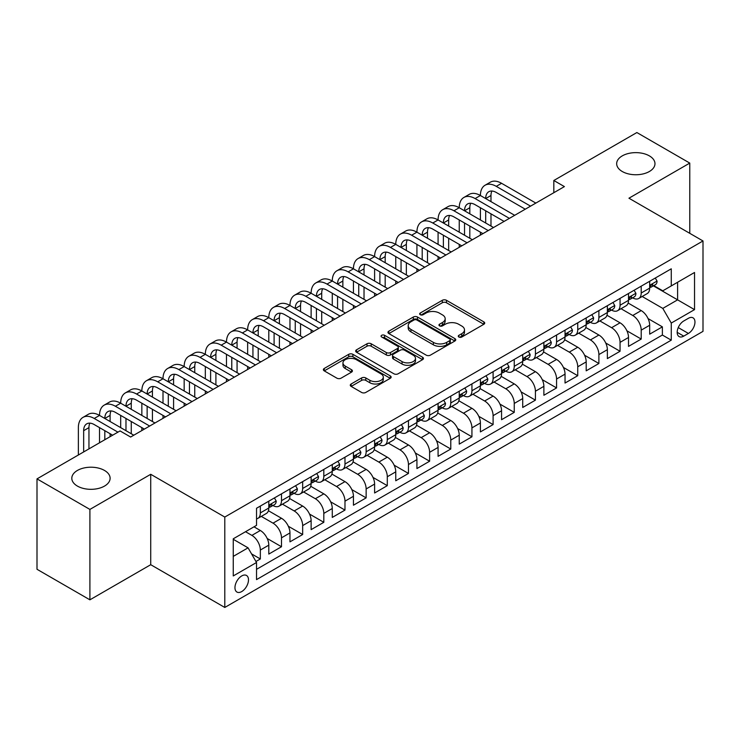 <?xml version="1.0" encoding="UTF-8"?>
<svg xmlns="http://www.w3.org/2000/svg" width="740" height="740" viewBox="0 0 740 740"><rect width="100%" height="100%" fill="white"/><g stroke="black" fill="none" stroke-linecap="round" stroke-linejoin="round"><path stroke-width="1.11" d="M458.874 337.024A2.054 1.184 0 0 0 461.788 337.024L483.849 324.277A2.942 1.693 0 0 0 484.709 323.084A2.942 1.693 0 0 0 483.849 321.882L446.47 300.301A2.942 1.693 0 0 0 442.317 300.301L420.246 313.039A2.054 1.184 0 0 0 419.645 313.88A2.054 1.184 0 0 0 420.246 314.713A2.054 1.184 0 0 0 423.151 314.713L426.009 313.066A9.398 5.43 0 0 1 439.301 313.066L442.418 314.87A9.398 5.43 0 0 1 445.175 318.7A9.398 5.43 0 0 1 442.418 322.538L439.56 324.185A2.054 1.184 0 0 0 438.959 325.026A2.054 1.184 0 0 0 439.56 325.868A2.054 1.184 0 0 0 442.474 325.868L445.323 324.222A9.398 5.43 0 0 1 458.615 324.222L461.732 326.016A9.398 5.43 0 0 1 464.489 329.855A9.398 5.43 0 0 1 461.732 333.694L458.874 335.34A2.054 1.184 0 0 0 458.273 336.182A2.054 1.184 0 0 0 458.874 337.024L458.874 335.34M104.497 470.446A19.148 11.054 0 0 0 83.629 468.05A19.148 11.054 0 0 0 71.808 478.271A19.148 11.054 0 0 0 77.413 486.088A19.148 11.054 0 0 0 98.291 488.483A19.148 11.054 0 0 0 110.112 478.271A19.148 11.054 0 0 0 104.497 470.446M649.359 155.872A19.148 11.054 0 0 0 628.491 153.476A19.148 11.054 0 0 0 616.67 163.697A19.148 11.054 0 0 0 622.275 171.513A19.148 11.054 0 0 0 643.143 173.909A19.148 11.054 0 0 0 654.974 163.697A19.148 11.054 0 0 0 649.359 155.872M241.721 591.574A9.574 5.532 120 0 0 247.974 583.139A9.574 5.532 120 0 0 246.503 575.461A9.574 5.532 120 0 0 241.721 575.942A9.574 5.532 120 0 0 235.468 584.378A9.574 5.532 120 0 0 236.929 592.046A9.574 5.532 120 0 0 241.721 591.574M351.139 383.995A2.942 1.693 0 0 0 350.279 385.198A2.942 1.693 0 0 0 351.139 386.391L361.62 392.45A2.942 1.693 0 0 0 365.773 392.45L390.285 378.297A2.942 1.693 0 0 0 391.146 377.104A2.942 1.693 0 0 0 390.285 375.901L352.897 354.321A2.942 1.693 0 0 0 348.743 354.321L324.24 368.464A2.942 1.693 0 0 0 323.38 369.667A2.942 1.693 0 0 0 324.24 370.87L336.904 378.177A2.942 1.693 0 0 0 341.066 378.177L351.546 372.128A2.942 1.693 0 0 0 352.407 370.925A2.942 1.693 0 0 0 351.546 369.723L345.266 366.096A7.853 4.533 0 0 1 342.962 362.887A7.853 4.533 0 0 1 347.818 358.697A7.853 4.533 0 0 1 356.375 359.686L380.989 373.894A7.853 4.533 0 0 1 383.292 377.104A7.853 4.533 0 0 1 378.445 381.294A7.853 4.533 0 0 1 369.88 380.305L365.773 377.937A2.942 1.693 0 0 0 361.62 377.937L351.139 383.995L351.139 386.391M150.729 474.294L89.901 509.416L37 478.882L37 569.282L89.901 599.826L150.729 564.703L224.794 607.457L224.794 517.057L150.729 474.294L150.729 564.703M689.773 233.331L689.773 163.087L628.945 198.209L703 240.963L224.794 517.057M689.773 163.087L636.872 132.543L553.825 180.495L553.825 192.705M37 478.882L120.056 430.93L130.629 437.035L564.407 186.6L553.825 180.495M426.221 355.154A2.942 1.693 0 0 0 430.375 355.154L454.878 341.011A2.942 1.693 0 0 0 455.738 339.808A2.942 1.693 0 0 0 454.878 338.606L417.49 317.025A2.942 1.693 0 0 0 413.336 317.025L388.833 331.178A2.942 1.693 0 0 0 387.973 332.371A2.942 1.693 0 0 0 388.833 333.574L426.221 355.154M382.488 337.468A2.054 1.184 0 0 1 384.578 337.755L384.578 335.312L422.586 357.254A2.942 1.693 0 0 1 423.447 358.456A2.942 1.693 0 0 1 422.586 359.649L398.074 373.802A2.942 1.693 0 0 1 393.921 373.802L356.532 352.221L356.532 349.817A2.942 1.693 0 0 0 355.672 351.019A2.942 1.693 0 0 0 356.532 352.221M356.532 349.817L367.022 343.767A2.942 1.693 0 0 1 371.175 343.767L386.336 352.518A2.942 1.693 0 0 0 390.489 352.518L397.454 348.503A2.942 1.693 0 0 0 398.314 347.3A2.942 1.693 0 0 0 397.454 346.107L381.664 336.987A2.054 1.184 0 0 1 381.063 336.154A2.054 1.184 0 0 1 382.33 335.054A2.054 1.184 0 0 1 384.578 335.312M255.947 561.494L260.341 558.959L251.563 553.89M245.532 531.718L251.878 535.381A11.97 6.91 60 0 1 260.341 550.042L268.805 545.149L268.805 554.075L281.496 546.74L267.186 538.48M261.303 516.39L273.032 523.162A11.97 6.91 60 0 1 281.496 537.823L289.96 532.939L289.96 541.856L302.66 534.521L288.35 526.26M282.467 504.171L294.196 510.952A11.97 6.91 60 0 1 302.66 525.604L311.124 520.72L311.124 529.637L323.815 522.311L309.505 514.05M303.622 491.961L315.351 498.732A11.97 6.91 60 0 1 323.815 513.394L332.279 508.5L332.279 517.427L344.979 510.091L330.669 501.831M324.786 479.742L336.515 486.513A11.97 6.91 60 0 1 344.979 501.174L353.443 496.29L353.443 505.207L366.143 497.872L351.824 489.612M345.941 467.523L357.679 474.294A11.97 6.91 60 0 1 366.143 488.955L374.607 484.071L374.607 492.988L387.298 485.662L372.988 477.402M367.105 455.313L378.834 462.084A11.97 6.91 60 0 1 387.298 476.745L395.761 471.852L395.761 480.769L408.462 473.443L394.152 465.183M388.269 443.094L399.998 449.865A11.97 6.91 60 0 1 408.462 464.526L416.925 459.642L416.925 468.559L429.616 461.224L415.307 452.963M409.424 430.874L421.153 437.645A11.97 6.91 60 0 1 429.616 452.307L438.08 447.423L438.08 456.339L450.78 449.014L436.471 440.744M430.588 418.664L442.317 425.435A11.97 6.91 60 0 1 450.78 440.096L459.244 435.203L459.244 444.12L471.935 436.794L457.625 428.534M451.742 406.445L463.471 413.216A11.97 6.91 60 0 1 471.935 427.877L480.399 422.993L480.399 431.91L493.099 424.575L478.789 416.315M472.906 394.226L484.635 400.997A11.97 6.91 60 0 1 493.099 415.658L501.563 410.774L501.563 419.691L514.254 412.365L499.944 404.096M494.061 382.007L505.79 388.787A11.97 6.91 60 0 1 514.254 403.439L522.718 398.555L522.718 407.472L535.418 400.146L521.108 391.886M515.225 369.796L526.954 376.568A11.97 6.91 60 0 1 535.418 391.229L543.882 386.336L543.882 395.262L556.573 387.927L542.263 379.666M536.38 357.577L548.109 364.348A11.97 6.91 60 0 1 556.573 379.01L565.036 374.125L565.036 383.043L577.737 375.707L563.427 367.447M557.544 345.358L569.273 352.129A11.97 6.91 60 0 1 577.737 366.79L586.2 361.906L586.2 370.823L598.891 363.497L584.582 355.237M578.699 333.148L590.428 339.919A11.97 6.91 60 0 1 598.891 354.58L607.355 349.687L607.355 358.604L620.055 351.278L605.745 343.018M599.863 320.929L611.591 327.7A11.97 6.91 60 0 1 620.055 342.361L628.519 337.477L628.519 346.394L641.21 339.059L641.21 330.142A11.97 6.91 -120 0 0 632.746 315.481L621.017 308.71M626.9 330.799L641.21 339.059M268.805 545.149A11.97 6.91 -120 0 0 260.341 530.497L253.996 526.824M289.96 532.939A11.97 6.91 -120 0 0 281.496 518.278L268.417 510.72M311.124 520.72A11.97 6.91 -120 0 0 302.66 506.058L289.571 498.501M332.279 508.5A11.97 6.91 -120 0 0 323.815 493.848L310.735 486.291M353.443 496.29A11.97 6.91 -120 0 0 344.979 481.629L331.89 474.072M374.607 484.071A11.97 6.91 -120 0 0 366.143 469.41L353.054 461.853M395.761 471.852A11.97 6.91 -120 0 0 387.298 457.19L374.209 449.643M416.925 459.642A11.97 6.91 -120 0 0 408.462 444.981L395.373 437.423M438.08 447.423A11.97 6.91 -120 0 0 429.616 432.761L416.528 425.204M459.244 435.203A11.97 6.91 -120 0 0 450.78 420.542L437.692 412.994M480.399 422.993A11.97 6.91 -120 0 0 471.935 408.332L458.856 400.775M501.563 410.774A11.97 6.91 -120 0 0 493.099 396.113L480.01 388.555M522.718 398.555A11.97 6.91 -120 0 0 514.254 383.894L501.174 376.346M543.882 386.336A11.97 6.91 -120 0 0 535.418 371.684L522.329 364.126M565.036 374.125A11.97 6.91 -120 0 0 556.573 359.464L543.493 351.907M586.2 361.906A11.97 6.91 -120 0 0 577.737 347.245L564.648 339.688M607.355 349.687A11.97 6.91 -120 0 0 598.891 335.035L585.812 327.478M628.519 337.477A11.97 6.91 -120 0 0 620.055 322.816L606.966 315.259M688.404 318.293L683.741 320.984A9.278 5.356 120 0 0 677.683 329.152A9.278 5.356 120 0 0 679.107 336.589A9.278 5.356 120 0 0 683.741 336.127L688.404 333.444A9.278 5.356 120 0 0 694.462 325.267A9.278 5.356 120 0 0 693.038 317.839A9.278 5.356 120 0 0 688.404 318.293M224.794 607.457L703 331.363L703 240.963M233.257 556.388L248.067 547.841L256.53 562.502L256.53 579.605L671.263 340.16L671.263 323.056L662.799 308.395L642.181 296.5M256.53 562.502L233.257 575.942L233.257 538.803L256.53 525.363L256.53 508.26L671.263 268.814L671.263 285.918L694.536 272.486L694.536 309.625L671.263 323.056M272.921 505.503L273.032 505.568A11.97 6.91 60 0 0 279.017 506.16L287.481 501.276A11.97 6.91 -120 0 0 289.96 495.8L289.96 488.955M294.085 493.293L294.196 493.358A11.97 6.91 60 0 0 300.181 493.95L308.645 489.057A11.97 6.91 -120 0 0 311.124 483.581L311.124 476.745M315.24 481.074L315.351 481.139A11.97 6.91 60 0 0 321.336 481.731L329.8 476.847A11.97 6.91 -120 0 0 332.279 471.362L332.279 464.526M336.404 468.855L336.515 468.92A11.97 6.91 60 0 0 342.5 469.512L350.964 464.628A11.97 6.91 -120 0 0 353.443 459.151L353.443 452.307M357.568 456.645L357.679 456.71A11.97 6.91 60 0 0 363.664 457.302L372.128 452.408A11.97 6.91 -120 0 0 374.607 446.932L374.607 440.087M378.723 444.425L378.834 444.49A11.97 6.91 60 0 0 384.819 445.082L393.282 440.198A11.97 6.91 -120 0 0 395.761 434.713L395.761 427.877M399.887 432.206L399.998 432.271A11.97 6.91 60 0 0 405.983 432.863L414.446 427.979A11.97 6.91 -120 0 0 416.925 422.503L416.925 415.658M421.042 419.996L421.153 420.061A11.97 6.91 60 0 0 427.137 420.653L435.601 415.76A11.97 6.91 -120 0 0 438.08 410.284L438.08 403.439M442.206 407.777L442.317 407.842A11.97 6.91 60 0 0 448.301 408.434L456.765 403.55A11.97 6.91 -120 0 0 459.244 398.065L459.244 391.229M463.36 395.558L463.471 395.623A11.97 6.91 60 0 0 469.456 396.214L477.92 391.331A11.97 6.91 -120 0 0 480.399 385.855L480.399 379.01M484.524 383.348L484.635 383.403A11.97 6.91 60 0 0 490.62 384.005L499.084 379.111A11.97 6.91 -120 0 0 501.563 373.635L501.563 366.79M505.679 371.129L505.79 371.193A11.97 6.91 60 0 0 511.775 371.785L520.238 366.901A11.97 6.91 -120 0 0 522.718 361.416L522.718 354.58M526.843 358.909L526.954 358.974A11.97 6.91 60 0 0 532.939 359.566L541.403 354.682A11.97 6.91 -120 0 0 543.882 349.197L543.882 342.361M547.998 346.69L548.109 346.755A11.97 6.91 60 0 0 554.094 347.347L562.557 342.463A11.97 6.91 -120 0 0 565.036 336.987L565.036 330.142M569.162 334.48L569.273 334.545A11.97 6.91 60 0 0 575.258 335.137L583.721 330.243A11.97 6.91 -120 0 0 586.2 324.768L586.2 317.923M590.317 322.261L590.428 322.325A11.97 6.91 60 0 0 596.412 322.918L604.876 318.034A11.97 6.91 -120 0 0 607.355 312.548L607.355 305.713M611.481 310.042L611.591 310.106A11.97 6.91 60 0 0 617.576 310.698L626.04 305.814A11.97 6.91 -120 0 0 628.519 300.338L628.519 293.493M256.53 569.337L662.374 335.035L662.374 326.849L649.674 334.175L649.674 325.258A11.97 6.91 -120 0 0 641.21 310.596L628.13 303.039M632.635 297.832L632.746 297.896A11.97 6.91 -120 0 0 638.731 298.488A11.97 6.91 -120 0 0 641.21 293.003L641.21 286.167M638.731 298.488L647.195 293.595A11.97 6.91 -120 0 0 649.674 288.119L649.674 281.274M260.341 506.058L260.341 512.903A11.97 6.91 60 0 1 257.862 518.379A11.97 6.91 60 0 1 256.53 518.86M257.862 518.379L266.326 513.495A11.97 6.91 -120 0 0 268.805 508.019L268.805 501.174M281.496 493.839L281.496 500.684A11.97 6.91 60 0 1 279.017 506.16M302.66 481.629L302.66 488.465A11.97 6.91 60 0 1 300.181 493.95M323.815 469.41L323.815 476.255A11.97 6.91 60 0 1 321.336 481.731M344.979 457.19L344.979 464.036A11.97 6.91 60 0 1 342.5 469.512M366.143 444.981L366.143 451.816A11.97 6.91 60 0 1 363.664 457.302M387.298 432.761L387.298 439.606A11.97 6.91 60 0 1 384.819 445.082M408.462 420.542L408.462 427.387A11.97 6.91 60 0 1 405.983 432.863M429.616 408.332L429.616 415.168A11.97 6.91 60 0 1 427.137 420.653M450.78 396.113L450.78 402.958A11.97 6.91 60 0 1 448.301 408.434M471.935 383.894L471.935 390.739A11.97 6.91 60 0 1 469.456 396.214M493.099 371.684L493.099 378.519A11.97 6.91 60 0 1 490.62 384.005M514.254 359.464L514.254 366.3A11.97 6.91 60 0 1 511.775 371.785M535.418 347.245L535.418 354.09A11.97 6.91 60 0 1 532.939 359.566M556.573 335.026L556.573 341.871A11.97 6.91 60 0 1 554.094 347.347M577.737 322.816L577.737 329.651A11.97 6.91 60 0 1 575.258 335.137M598.891 310.596L598.891 317.442A11.97 6.91 60 0 1 596.412 322.918M620.055 298.377L620.055 305.222A11.97 6.91 60 0 1 617.576 310.698M620.055 342.361L620.055 351.278M598.891 354.58L598.891 363.497M577.737 366.79L577.737 375.707M556.573 379.01L556.573 387.927M535.418 391.229L535.418 400.146M514.254 403.439L514.254 412.365M493.099 415.658L493.099 424.575M471.935 427.877L471.935 436.794M450.78 440.096L450.78 449.014M429.616 452.307L429.616 461.224M408.462 464.526L408.462 473.443M387.298 476.745L387.298 485.662M366.143 488.955L366.143 497.872M344.979 501.174L344.979 510.091M323.815 513.394L323.815 522.311M302.66 525.604L302.66 534.521M281.496 537.823L281.496 546.74M260.341 550.042L260.341 558.959M248.067 547.841L233.257 539.293M662.799 308.395L677.609 299.848L677.609 282.255L694.536 272.486M653.374 285.853L694.536 309.625M653.799 285.612L662.799 290.811L671.263 285.918M89.901 509.416L89.901 599.826M648.064 318.589L662.374 326.849M662.374 335.035L671.263 340.16M459.697 337.311L461.732 336.136A9.398 5.43 0 0 0 464.489 332.297L464.489 329.855M445.175 318.7L445.175 321.151A9.398 5.43 0 0 1 442.418 324.98L440.383 326.155M483.812 324.305L446.47 302.743A2.942 1.693 0 0 0 442.317 302.743L421.069 315.009M454.841 341.029L417.49 319.467A2.942 1.693 0 0 0 413.336 319.467L388.87 333.592M449.689 340.65A2.054 1.184 0 0 0 450.29 339.808A2.054 1.184 0 0 0 449.689 338.966L416.87 320.022A2.054 1.184 0 0 0 413.965 320.022L410.95 321.761A9.398 5.43 0 0 0 408.203 325.6A9.398 5.43 0 0 0 410.95 329.439L433.381 342.389A9.398 5.43 0 0 0 446.673 342.389L449.689 340.65L449.689 343.092A2.054 1.184 0 0 0 450.29 342.25L450.29 339.808M408.203 325.6L408.203 328.042A9.398 5.43 0 0 0 410.95 331.881L410.95 329.439M449.689 343.092L446.673 344.831A9.398 5.43 0 0 1 433.381 344.831L410.95 331.881M356.578 352.24L367.022 346.209L367.022 343.767M398.314 347.3L398.314 349.743A2.942 1.693 0 0 1 397.454 350.945L390.489 354.96A2.942 1.693 0 0 1 386.336 354.96L371.175 346.209A2.942 1.693 0 0 0 367.022 346.209M384.578 337.755L422.54 359.677M402.07 361.601A7.853 4.533 0 0 0 410.635 362.582A7.853 4.533 0 0 0 415.482 358.391A7.853 4.533 0 0 0 413.188 355.191L404.512 350.177A2.942 1.693 0 0 0 400.358 350.177L393.403 354.201A2.942 1.693 0 0 0 392.542 355.394A2.942 1.693 0 0 0 393.403 356.597L402.07 361.601L402.07 364.043A7.853 4.533 0 0 0 410.635 365.033A7.853 4.533 0 0 0 415.482 360.833L415.482 358.391M392.542 355.394L392.542 357.836A2.942 1.693 0 0 0 393.403 359.039L393.403 356.597M402.07 364.043L393.403 359.039M383.292 377.104L383.292 379.546A7.853 4.533 0 0 1 378.445 383.736A7.853 4.533 0 0 1 369.88 382.756L365.773 380.388A2.942 1.693 0 0 0 361.62 380.388L351.176 386.419M342.962 362.887L342.962 365.338A7.853 4.533 0 0 0 345.266 368.539L345.266 366.096M351.509 372.146L345.266 368.539M390.248 378.325L352.897 356.763A2.942 1.693 0 0 0 348.743 356.763L324.277 370.888L324.24 368.464M655.288 278.036L657.083 281.154A7.927 4.579 60 0 1 655.446 284.66L651.422 286.981A7.927 4.579 -120 0 0 652.8 285.159L652.634 284.456M78.366 454.998L78.366 427.628A22.441 12.959 60 0 1 83.019 417.36L88.31 414.298A22.441 12.959 60 0 1 99.53 415.418A22.441 12.959 60 0 1 104.174 405.141L109.465 402.088A22.441 12.959 60 0 1 120.685 403.198A22.441 12.959 60 0 1 125.338 392.921L130.629 389.869A22.441 12.959 60 0 1 141.849 390.979A22.441 12.959 60 0 1 146.492 380.712L151.783 377.65A22.441 12.959 60 0 1 163.004 378.769A22.441 12.959 60 0 1 167.656 368.492L172.947 365.44A22.441 12.959 60 0 1 184.167 366.55A22.441 12.959 60 0 1 188.811 356.273L194.102 353.221A22.441 12.959 60 0 1 205.322 354.331A22.441 12.959 60 0 1 209.975 344.054L215.266 341.001A22.441 12.959 60 0 1 226.486 342.111A22.441 12.959 60 0 1 231.13 331.844L236.421 328.791A22.441 12.959 60 0 1 247.641 329.901A22.441 12.959 60 0 1 252.294 319.625L257.585 316.572A22.441 12.959 60 0 1 268.805 317.682A22.441 12.959 60 0 1 273.449 307.405L278.739 304.353A22.441 12.959 60 0 1 289.96 305.463A22.441 12.959 60 0 1 294.613 295.195L299.904 292.143A22.441 12.959 60 0 1 311.124 293.253A22.441 12.959 60 0 1 315.767 282.976L321.058 279.923A22.441 12.959 60 0 1 332.279 281.034A22.441 12.959 60 0 1 336.931 270.757L342.222 267.704A22.441 12.959 60 0 1 353.443 268.814A22.441 12.959 60 0 1 358.095 258.547L363.377 255.485A22.441 12.959 60 0 1 374.607 256.604A22.441 12.959 60 0 1 379.25 246.328L384.541 243.275A22.441 12.959 60 0 1 395.761 244.385A22.441 12.959 60 0 1 400.414 234.108L405.696 231.056A22.441 12.959 60 0 1 416.925 232.166A22.441 12.959 60 0 1 421.569 221.898L426.86 218.837A22.441 12.959 60 0 1 438.08 219.956A22.441 12.959 60 0 1 442.733 209.679L448.024 206.626A22.441 12.959 60 0 1 459.244 207.737A22.441 12.959 60 0 1 463.888 197.46L469.179 194.407A22.441 12.959 60 0 1 480.399 195.517A22.441 12.959 60 0 1 485.052 185.24L490.343 182.188A22.441 12.959 60 0 1 501.563 183.298L535.834 203.093M485.052 185.24A22.441 12.959 60 0 1 496.272 186.36L530.552 206.146M649.942 287.361L649.97 287.361A7.927 4.579 -120 0 0 651.422 286.981M651.774 284.567L652.8 285.159C652.301 283.966 651.459 284.456 650.266 286.621A7.927 4.579 60 0 1 649.674 287.749M525.261 209.198L496.272 192.465A14.966 8.639 -120 0 0 488.788 191.725A14.966 8.639 -120 0 0 485.69 198.57L490.981 195.517L490.981 201.631M491.915 191.031A14.966 8.639 -120 0 0 490.981 195.517M485.69 210.789L485.69 223.008M490.981 213.842L490.981 226.061M480.399 235.098L480.399 232.166M480.399 219.956L480.399 207.737M634.125 290.256L635.919 293.373A7.927 4.579 60 0 1 634.282 296.879L630.258 299.2A7.927 4.579 -120 0 0 631.646 297.378L631.479 296.675M463.888 197.46A22.441 12.959 60 0 1 475.108 198.57L480.399 195.517L514.679 215.312M475.108 198.57L509.388 218.365M628.787 299.571L628.815 299.571A7.927 4.579 -120 0 0 630.258 299.2M630.619 296.786L631.646 297.378C631.146 296.176 630.295 296.666 629.102 298.84A7.927 4.579 60 0 1 628.519 299.968M504.097 221.417L475.108 204.684A14.966 8.639 -120 0 0 467.634 203.944A14.966 8.639 -120 0 0 464.535 210.789L469.817 207.737L469.817 213.842M470.76 203.25A14.966 8.639 -120 0 0 469.817 207.737M464.535 223.008L464.535 235.218M469.817 226.061L469.817 238.28M459.244 247.317L459.244 244.385M459.244 232.166L459.244 219.956M612.97 302.475L614.764 305.592A7.927 4.579 60 0 1 613.118 309.098L609.103 311.42A7.927 4.579 -120 0 0 610.482 309.588L610.315 308.885M442.733 209.679A22.441 12.959 60 0 1 453.953 210.789L459.244 207.737L493.515 227.522M453.953 210.789L488.234 230.584M607.623 311.79L607.651 311.79A7.927 4.579 -120 0 0 609.103 311.42M609.455 308.996L610.482 309.588C609.982 308.395 609.14 308.885 607.947 311.059A7.927 4.579 60 0 1 607.355 312.188M482.943 233.637L453.953 216.894A14.966 8.639 -120 0 0 446.47 216.154A14.966 8.639 -120 0 0 443.371 223.008L448.662 219.956L448.662 226.061M449.596 215.47A14.966 8.639 -120 0 0 448.662 219.956M443.371 235.218L443.371 247.438M448.662 238.28L448.662 250.49M438.08 259.536L438.08 256.604M438.08 244.385L438.08 232.166M591.806 314.694L593.6 317.802A7.927 4.579 60 0 1 591.963 321.317L587.939 323.63A7.927 4.579 -120 0 0 589.327 321.808L589.16 321.105M421.569 221.898A22.441 12.959 60 0 1 432.789 223.008L438.08 219.956L472.361 239.742M432.789 223.008L467.07 242.794M586.459 324.009L586.496 324.009A7.927 4.579 -120 0 0 587.939 323.63M588.3 321.216L589.327 321.808C588.827 320.614 587.976 321.105 586.783 323.278A7.927 4.579 60 0 1 586.2 324.397M461.779 245.846L432.789 229.113A14.966 8.639 -120 0 0 425.306 228.373A14.966 8.639 -120 0 0 422.207 235.218L427.498 232.166L427.498 238.28M428.442 227.679A14.966 8.639 -120 0 0 427.498 232.166M422.207 247.438L422.207 259.657M427.498 250.49L427.498 262.709M416.925 271.746L416.925 268.814M416.925 256.604L416.925 244.385M570.642 326.904L572.446 330.022A7.927 4.579 60 0 1 570.799 333.527L566.784 335.849A7.927 4.579 -120 0 0 568.163 334.027L567.996 333.324M400.414 234.108A22.441 12.959 60 0 1 411.634 235.218L416.925 232.166L451.197 251.961M411.634 235.218L445.906 255.013M565.304 336.219L565.332 336.219A7.927 4.579 -120 0 0 566.784 335.849M567.136 333.435L568.163 334.027C567.663 332.834 566.822 333.315 565.628 335.488A7.927 4.579 60 0 1 565.036 336.617M440.624 258.066L411.634 241.332A14.966 8.639 -120 0 0 404.151 240.593A14.966 8.639 -120 0 0 401.052 247.438L406.343 244.385L406.343 250.49M407.278 239.899A14.966 8.639 -120 0 0 406.343 244.385M401.052 259.657L401.052 271.867M406.343 262.709L406.343 274.929M395.761 283.966L395.761 281.034M395.761 268.814L395.761 256.604M549.487 339.124L551.282 342.241A7.927 4.579 60 0 1 549.644 345.746L545.62 348.068A7.927 4.579 -120 0 0 546.999 346.237L546.832 345.534M379.25 246.328A22.441 12.959 60 0 1 390.47 247.438L395.761 244.385L430.042 264.171M390.47 247.438L424.751 267.233M544.14 348.438L544.178 348.438A7.927 4.579 -120 0 0 545.62 348.068M545.981 345.654L546.999 346.237C546.509 345.043 545.658 345.534 544.464 347.707A7.927 4.579 60 0 1 543.882 348.836M419.46 270.285L390.47 253.543A14.966 8.639 -120 0 0 382.987 252.803A14.966 8.639 -120 0 0 379.888 259.657L385.179 256.604L385.179 262.709M386.123 252.118A14.966 8.639 -120 0 0 385.179 256.604M379.888 271.867L379.888 284.086M385.179 274.929L385.179 287.139M374.607 296.185L374.607 293.253M374.607 281.034L374.607 268.814M528.323 351.343L530.127 354.451A7.927 4.579 60 0 1 528.48 357.966L524.466 360.288A7.927 4.579 -120 0 0 525.844 358.456L525.678 357.753M358.095 258.547A22.441 12.959 60 0 1 369.315 259.657L374.607 256.604L408.878 276.39M369.315 259.657L403.587 279.443M522.986 360.657L523.014 360.657A7.927 4.579 -120 0 0 524.466 360.288M524.817 357.864L525.844 358.456C525.345 357.263 524.503 357.753 523.3 359.927A7.927 4.579 60 0 1 522.718 361.055M398.305 282.495L369.315 265.762A14.966 8.639 -120 0 0 361.832 265.022A14.966 8.639 -120 0 0 358.733 271.867L364.025 268.814L364.025 274.929M364.959 264.328A14.966 8.639 -120 0 0 364.025 268.814M358.733 284.086L358.733 296.305M364.025 287.139L364.025 299.358M353.443 308.395L353.443 305.463M353.443 293.253L353.443 281.034M507.168 363.553L508.963 366.67A7.927 4.579 60 0 1 507.326 370.176L503.302 372.498A7.927 4.579 -120 0 0 504.68 370.675L504.513 369.972M336.931 270.757A22.441 12.959 60 0 1 348.151 271.867L353.443 268.814L387.723 288.609M348.151 271.867L382.432 291.662M501.822 372.868L501.859 372.868A7.927 4.579 -120 0 0 503.302 372.498M503.663 370.083L504.68 370.675C504.19 369.482 503.339 369.963 502.146 372.137A7.927 4.579 60 0 1 501.563 373.265M377.141 294.714L348.151 277.981A14.966 8.639 -120 0 0 340.668 277.241A14.966 8.639 -120 0 0 337.57 284.086L342.861 281.034L342.861 287.139M343.804 276.547A14.966 8.639 -120 0 0 342.861 281.034M337.57 296.305L337.57 308.525M342.861 299.358L342.861 311.577M332.279 320.614L332.279 317.682M332.279 305.463L332.279 293.253M486.004 375.772L487.808 378.889A7.927 4.579 60 0 1 486.162 382.395L482.147 384.717A7.927 4.579 -120 0 0 483.525 382.885L483.359 382.182M315.767 282.976A22.441 12.959 60 0 1 326.997 284.086L332.279 281.034L366.559 300.829M326.997 284.086L361.268 303.881M480.667 385.087L480.695 385.087A7.927 4.579 -120 0 0 482.147 384.717M482.499 382.303L483.525 382.885C483.026 381.692 482.175 382.182 480.982 384.356A7.927 4.579 60 0 1 480.399 385.485M355.977 306.933L326.997 290.2A14.966 8.639 -120 0 0 319.514 289.451A14.966 8.639 -120 0 0 316.415 296.305L321.706 293.253L321.706 299.358M322.64 288.767A14.966 8.639 -120 0 0 321.706 293.253M316.415 308.525L316.415 320.735M321.706 311.577L321.706 323.787M311.124 332.834L311.124 329.901M311.124 317.682L311.124 305.463M464.85 387.991L466.644 391.099A7.927 4.579 60 0 1 465.007 394.614L460.983 396.936A7.927 4.579 -120 0 0 462.361 395.105L462.195 394.401M294.613 295.195A22.441 12.959 60 0 1 305.833 296.305L311.124 293.253L345.404 313.039M305.833 296.305L340.113 316.091M459.503 397.306L459.54 397.306A7.927 4.579 -120 0 0 460.983 396.936M461.344 394.513L462.361 395.105C461.862 393.911 461.02 394.401 459.827 396.575A7.927 4.579 60 0 1 459.244 397.704M334.822 319.153L305.833 302.41A14.966 8.639 -120 0 0 298.35 301.67A14.966 8.639 -120 0 0 295.251 308.525L300.542 305.463L300.542 311.577M301.476 300.986A14.966 8.639 -120 0 0 300.542 305.463M295.251 320.735L295.251 332.954M300.542 323.787L300.542 336.006M289.96 345.043L289.96 342.111M289.96 329.901L289.96 317.682M443.686 400.201L445.489 403.319A7.927 4.579 60 0 1 443.843 406.824L439.828 409.146A7.927 4.579 -120 0 0 441.207 407.324L441.04 406.621M273.449 307.405A22.441 12.959 60 0 1 284.678 308.525L289.96 305.463L324.24 325.258M284.678 308.525L318.949 328.31M438.348 409.525L438.376 409.525A7.927 4.579 -120 0 0 439.828 409.146M440.18 406.732L441.207 407.324C440.707 406.131 439.856 406.621 438.663 408.785A7.927 4.579 60 0 1 438.08 409.914M313.658 331.363L284.678 314.63A14.966 8.639 -120 0 0 277.195 313.889A14.966 8.639 -120 0 0 274.096 320.735L279.387 317.682L279.387 323.787M280.321 313.196A14.966 8.639 -120 0 0 279.387 317.682M274.096 332.954L274.096 345.173M279.387 336.006L279.387 348.226M268.805 357.263L268.805 354.331M268.805 342.111L268.805 329.901M422.531 412.421L424.325 415.538A7.927 4.579 60 0 1 422.688 419.043L418.664 421.365A7.927 4.579 -120 0 0 420.043 419.543L419.876 418.84M252.294 319.625A22.441 12.959 60 0 1 263.514 320.735L268.805 317.682L303.086 337.477M263.514 320.735L297.795 340.529M417.184 421.735L417.221 421.735A7.927 4.579 -120 0 0 418.664 421.365M419.025 418.951L420.043 419.543C419.543 418.341 418.701 418.831 417.508 421.005A7.927 4.579 60 0 1 416.925 422.133M292.504 343.582L263.514 326.849A14.966 8.639 -120 0 0 256.031 326.109A14.966 8.639 -120 0 0 252.932 332.954L258.223 329.901L258.223 336.006M259.157 325.415A14.966 8.639 -120 0 0 258.223 329.901M252.932 345.173L252.932 357.383M258.223 348.226L258.223 360.445M247.641 369.482L247.641 366.55M247.641 354.331L247.641 342.111M401.367 424.64L403.171 427.748A7.927 4.579 60 0 1 401.524 431.263L397.51 433.585A7.927 4.579 -120 0 0 398.888 431.753L398.721 431.05M231.13 331.844A22.441 12.959 60 0 1 242.35 332.954L247.641 329.901L281.921 349.687M242.35 332.954L276.631 352.74M396.029 433.954L396.057 433.954A7.927 4.579 -120 0 0 397.51 433.585M397.861 431.161L398.888 431.753C398.388 430.56 397.537 431.05 396.344 433.224A7.927 4.579 60 0 1 395.761 434.352M271.339 355.801L242.35 339.059A14.966 8.639 -120 0 0 234.876 338.319A14.966 8.639 -120 0 0 231.777 345.173L237.068 342.121L237.068 348.226M238.003 337.634A14.966 8.639 -120 0 0 237.068 342.121M231.777 357.383L231.777 369.602M237.068 360.445L237.068 372.655M226.486 381.692L226.486 378.769M226.486 366.55L226.486 354.331M380.212 436.85L382.007 439.967A7.927 4.579 60 0 1 380.369 443.473L376.346 445.795A7.927 4.579 -120 0 0 377.724 443.972L377.557 443.269M209.975 344.054A22.441 12.959 60 0 1 221.195 345.173L226.486 342.111L260.767 361.906M221.195 345.173L255.476 364.959M374.865 446.174L374.903 446.174A7.927 4.579 -120 0 0 376.346 445.795M376.706 443.38L377.724 443.972C377.224 442.779 376.382 443.269 375.189 445.434A7.927 4.579 60 0 1 374.607 446.562M250.185 368.011L221.195 351.278A14.966 8.639 -120 0 0 213.712 350.538A14.966 8.639 -120 0 0 210.613 357.383L215.904 354.331L215.904 360.445M216.839 349.844A14.966 8.639 -120 0 0 215.904 354.331M210.613 369.602L210.613 381.822M215.904 372.655L215.904 384.874M205.322 393.911L205.322 390.979M205.322 378.769L205.322 366.55M359.048 449.069L360.852 452.186A7.927 4.579 60 0 1 359.205 455.692L355.182 458.014A7.927 4.579 -120 0 0 356.569 456.192L356.403 455.489M188.811 356.273A22.441 12.959 60 0 1 200.031 357.383L205.322 354.331L239.603 374.125M200.031 357.383L234.312 377.178M353.711 458.384L353.739 458.384A7.927 4.579 -120 0 0 355.182 458.014M355.542 455.6L356.569 456.192C356.07 454.998 355.219 455.479 354.025 457.653A7.927 4.579 60 0 1 353.443 458.782M229.021 380.231L200.031 363.497A14.966 8.639 -120 0 0 192.557 362.757A14.966 8.639 -120 0 0 189.459 369.602L194.75 366.55L194.75 372.655M195.684 362.064A14.966 8.639 -120 0 0 194.75 366.55M189.459 381.822L189.459 394.032M194.75 384.874L194.75 397.093M184.167 406.131L184.167 403.198M184.167 390.979L184.167 378.769M337.893 461.288L339.688 464.406A7.927 4.579 60 0 1 338.05 467.911L334.027 470.233A7.927 4.579 -120 0 0 335.405 468.401L335.239 467.699M167.656 368.492A22.441 12.959 60 0 1 178.876 369.602L184.167 366.55L218.448 386.336M178.876 369.602L213.157 389.397M332.547 470.603L332.584 470.603A7.927 4.579 -120 0 0 334.027 470.233M334.387 467.81L335.405 468.401C334.906 467.208 334.064 467.699 332.871 469.872A7.927 4.579 60 0 1 332.279 471.001M207.866 392.45L178.876 375.707A14.966 8.639 -120 0 0 171.393 374.967A14.966 8.639 -120 0 0 168.294 381.822L173.585 378.769L173.585 384.874M174.52 374.283A14.966 8.639 -120 0 0 173.585 378.769M168.294 394.032L168.294 406.251M173.585 397.093L173.585 409.303M163.004 418.35L163.004 415.418M163.004 403.198L163.004 390.979M316.729 473.507L318.524 476.615A7.927 4.579 60 0 1 316.887 480.13L312.863 482.452A7.927 4.579 -120 0 0 314.25 480.621L314.084 479.918M146.492 380.712A22.441 12.959 60 0 1 157.713 381.822L163.004 378.769L197.284 398.555M157.713 381.822L191.993 401.607M311.392 482.822L311.42 482.822A7.927 4.579 -120 0 0 312.863 482.452M313.224 480.029L314.25 480.621C313.751 479.428 312.9 479.918 311.707 482.091A7.927 4.579 60 0 1 311.124 483.22M186.702 404.66L157.713 387.927A14.966 8.639 -120 0 0 150.238 387.187A14.966 8.639 -120 0 0 147.14 394.032L152.422 390.979L152.422 397.093M153.365 386.493A14.966 8.639 -120 0 0 152.422 390.979M147.14 406.251L147.14 418.47M152.422 409.303L152.422 421.523M141.849 430.56L141.849 427.628M141.849 415.418L141.849 403.198M295.575 485.718L297.369 488.835A7.927 4.579 60 0 1 295.732 492.341L291.708 494.662A7.927 4.579 -120 0 0 293.086 492.84L292.92 492.137M125.338 392.921A22.441 12.959 60 0 1 136.558 394.032L141.849 390.979L176.12 410.774M136.558 394.032L170.838 413.827M290.228 495.032L290.256 495.032A7.927 4.579 -120 0 0 291.708 494.662M292.06 492.248L293.086 492.84C292.587 491.647 291.745 492.128 290.552 494.302A7.927 4.579 60 0 1 289.96 495.43M165.547 416.879L136.558 400.146A14.966 8.639 -120 0 0 129.075 399.406A14.966 8.639 -120 0 0 125.976 406.251L131.267 403.198L131.267 409.303M132.201 398.712A14.966 8.639 -120 0 0 131.267 403.198M125.976 418.47L125.976 430.689M131.267 421.523L131.267 433.742M120.685 427.628L120.685 415.418M274.411 497.937L276.205 501.054A7.927 4.579 60 0 1 274.568 504.56L270.544 506.882A7.927 4.579 -120 0 0 271.932 505.05L271.765 504.347M104.174 405.141A22.441 12.959 60 0 1 115.394 406.251L120.685 403.198L154.965 422.984M115.394 406.251L149.674 426.046M269.073 507.252L269.101 507.252A7.927 4.579 -120 0 0 270.544 506.882M270.905 504.467L271.932 505.05C271.432 503.857 270.581 504.347 269.388 506.521A7.927 4.579 60 0 1 268.805 507.649M144.383 429.098L115.394 412.356A14.966 8.639 -120 0 0 107.92 411.616A14.966 8.639 -120 0 0 104.821 418.47L110.103 415.418L110.103 421.523M111.046 410.931A14.966 8.639 -120 0 0 110.103 415.418M104.821 430.689L104.821 439.727M110.103 433.742L110.103 436.674M99.53 442.779L99.53 427.628M83.019 417.36A22.441 12.959 60 0 1 94.239 418.47L99.53 415.418L133.801 435.203M94.239 418.47L117.938 432.151M112.647 435.203L94.239 424.575A14.966 8.639 -120 0 0 86.756 423.835A14.966 8.639 -120 0 0 83.657 430.689L83.657 451.937M89.882 423.141A14.966 8.639 -120 0 0 88.948 427.628L88.948 448.884M251.878 535.381L260.341 530.497M273.032 523.162L281.496 518.278M294.196 510.952L302.66 506.058M315.351 498.732L323.815 493.848M336.515 486.513L344.979 481.629M357.679 474.294L366.143 469.41M378.834 462.084L387.298 457.19M399.998 449.865L408.462 444.981M421.153 437.645L429.616 432.761M442.317 425.435L450.78 420.542M463.471 413.216L471.935 408.332M484.635 400.997L493.099 396.113M505.79 388.787L514.254 383.894M526.954 376.568L535.418 371.684M548.109 364.348L556.573 359.464M569.273 352.129L577.737 347.245M590.428 339.919L598.891 335.035M611.591 327.7L620.055 322.816M632.746 315.481L641.21 310.596M641.21 293.003L649.674 288.119M260.341 512.903L268.805 508.019M281.496 500.684L289.96 495.8M302.66 488.465L311.124 483.581M323.815 476.255L332.279 471.362M344.979 464.036L353.443 459.151M366.143 451.816L374.607 446.932M387.298 439.606L395.761 434.713M408.462 427.387L416.925 422.503M429.616 415.168L438.08 410.284M450.78 402.958L459.244 398.065M471.935 390.739L480.399 385.855M493.099 378.519L501.563 373.635M514.254 366.3L522.718 361.416M535.418 354.09L543.882 349.197M556.573 341.871L565.036 336.987M577.737 329.651L586.2 324.768M598.891 317.442L607.355 312.548M620.055 305.222L628.519 300.338M641.21 330.142L649.674 325.258M678.256 327.589L688.404 333.444M677.183 332.343L683.741 336.127M461.732 336.136L461.732 333.694M439.56 325.868L439.56 324.185M442.418 324.98L442.418 322.538M420.246 314.713L420.246 313.039M442.317 302.743L442.317 300.301M446.47 302.743L446.47 300.301M483.849 324.277L483.849 321.882M388.833 333.574L388.833 331.178M413.336 319.467L413.336 317.025M417.49 319.467L417.49 317.025M454.878 341.011L454.878 338.606M433.381 344.831L433.381 342.389M446.673 344.831L446.673 342.389M371.175 346.209L371.175 343.767M386.336 354.96L386.336 352.518M390.489 354.96L390.489 352.518M397.454 350.945L397.454 348.503M422.586 359.649L422.586 357.254M361.62 380.388L361.62 377.937M365.773 380.388L365.773 377.937M369.88 382.756L369.88 380.305M351.546 372.128L351.546 369.723M348.743 356.763L348.743 354.321M352.897 356.763L352.897 354.321M390.285 378.297L390.285 375.901M657.028 281.061L649.674 285.307M501.563 183.298L496.272 186.36M635.873 293.281L628.519 297.526M614.709 305.5L607.355 309.746M593.554 317.71L586.2 321.956M572.39 329.929L565.036 334.175M551.235 342.148L543.882 346.394M530.071 354.358L522.718 358.604M508.916 366.578L501.563 370.823M487.752 378.797L480.399 383.043M466.598 391.016L459.244 395.262M445.434 403.226L438.08 407.472M424.279 415.445L416.925 419.691M403.115 427.664L395.761 431.91M381.951 439.875L374.607 444.12M360.796 452.094L353.443 456.339M339.632 464.313L332.279 468.559M318.478 476.523L311.124 480.769M297.314 488.742L289.96 492.988M276.159 500.962L268.805 505.207M88.948 427.628L83.657 430.689"/></g></svg>
